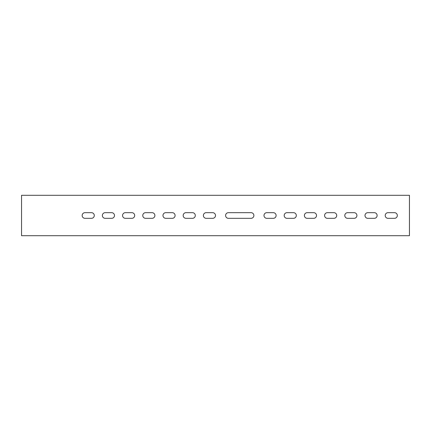 <?xml version="1.0" encoding="UTF-8"?>
<svg xmlns="http://www.w3.org/2000/svg" width="431" height="431" viewBox="0 0 431 431"><rect width="100%" height="100%" fill="white"/><g stroke="black" fill="none" stroke-linecap="round" stroke-linejoin="round"><path stroke-width="0.65" d="M367.832 212.672L374.297 212.672A2.828 2.828 0 0 1 377.125 215.5A2.828 2.828 0 0 1 374.297 218.328L367.832 218.328A2.828 2.828 0 0 1 365.003 215.5A2.828 2.828 0 0 1 367.832 212.672M327.425 212.672L333.89 212.672A2.828 2.828 0 0 1 336.719 215.5A2.828 2.828 0 0 1 333.89 218.328L327.425 218.328A2.828 2.828 0 0 1 324.597 215.5A2.828 2.828 0 0 1 327.425 212.672M287.019 212.672L293.484 212.672A2.828 2.828 0 0 1 296.312 215.5A2.828 2.828 0 0 1 293.484 218.328L287.019 218.328A2.828 2.828 0 0 1 284.191 215.5A2.828 2.828 0 0 1 287.019 212.672M84.988 212.672A2.828 2.828 0 0 0 82.159 215.5A2.828 2.828 0 0 0 84.988 218.328L91.453 218.328A2.828 2.828 0 0 0 94.281 215.5A2.828 2.828 0 0 0 91.453 212.672L84.988 212.672M105.191 212.672A2.828 2.828 0 0 0 102.362 215.5A2.828 2.828 0 0 0 105.191 218.328L111.656 218.328A2.828 2.828 0 0 0 114.484 215.5A2.828 2.828 0 0 0 111.656 212.672L105.191 212.672M125.394 212.672A2.828 2.828 0 0 0 122.566 215.5A2.828 2.828 0 0 0 125.394 218.328L131.859 218.328A2.828 2.828 0 0 0 134.688 215.5A2.828 2.828 0 0 0 131.859 212.672L125.394 212.672M145.597 212.672A2.828 2.828 0 0 0 142.769 215.5A2.828 2.828 0 0 0 145.597 218.328L152.062 218.328A2.828 2.828 0 0 0 154.891 215.5A2.828 2.828 0 0 0 152.062 212.672L145.597 212.672M165.8 212.672A2.828 2.828 0 0 0 162.972 215.5A2.828 2.828 0 0 0 165.8 218.328L172.265 218.328A2.828 2.828 0 0 0 175.094 215.5A2.828 2.828 0 0 0 172.265 212.672L165.8 212.672M409.45 233.683L409.45 195.297L21.55 195.297L21.55 235.703L409.45 235.703L409.45 233.683M228.43 212.672A2.828 2.828 0 0 0 225.602 215.5A2.828 2.828 0 0 0 228.43 218.328L251.057 218.328A2.828 2.828 0 0 0 253.886 215.5A2.828 2.828 0 0 0 251.057 212.672L228.43 212.672M206.207 212.672A2.828 2.828 0 0 0 203.378 215.5A2.828 2.828 0 0 0 206.207 218.328L212.672 218.328A2.828 2.828 0 0 0 215.5 215.5A2.828 2.828 0 0 0 212.672 212.672L206.207 212.672M186.003 212.672A2.828 2.828 0 0 0 183.175 215.5A2.828 2.828 0 0 0 186.003 218.328L192.468 218.328A2.828 2.828 0 0 0 195.297 215.5A2.828 2.828 0 0 0 192.468 212.672L186.003 212.672M266.816 212.672L273.281 212.672A2.828 2.828 0 0 1 276.109 215.5A2.828 2.828 0 0 1 273.281 218.328L266.816 218.328A2.828 2.828 0 0 1 263.987 215.5A2.828 2.828 0 0 1 266.816 212.672M307.222 212.672L313.687 212.672A2.828 2.828 0 0 1 316.516 215.5A2.828 2.828 0 0 1 313.687 218.328L307.222 218.328A2.828 2.828 0 0 1 304.394 215.5A2.828 2.828 0 0 1 307.222 212.672M347.628 212.672L354.093 212.672A2.828 2.828 0 0 1 356.922 215.5A2.828 2.828 0 0 1 354.093 218.328L347.628 218.328A2.828 2.828 0 0 1 344.8 215.5A2.828 2.828 0 0 1 347.628 212.672M388.035 212.672L394.5 212.672A2.828 2.828 0 0 1 397.328 215.5A2.828 2.828 0 0 1 394.5 218.328L388.035 218.328A2.828 2.828 0 0 1 385.206 215.5A2.828 2.828 0 0 1 388.035 212.672"/></g></svg>
